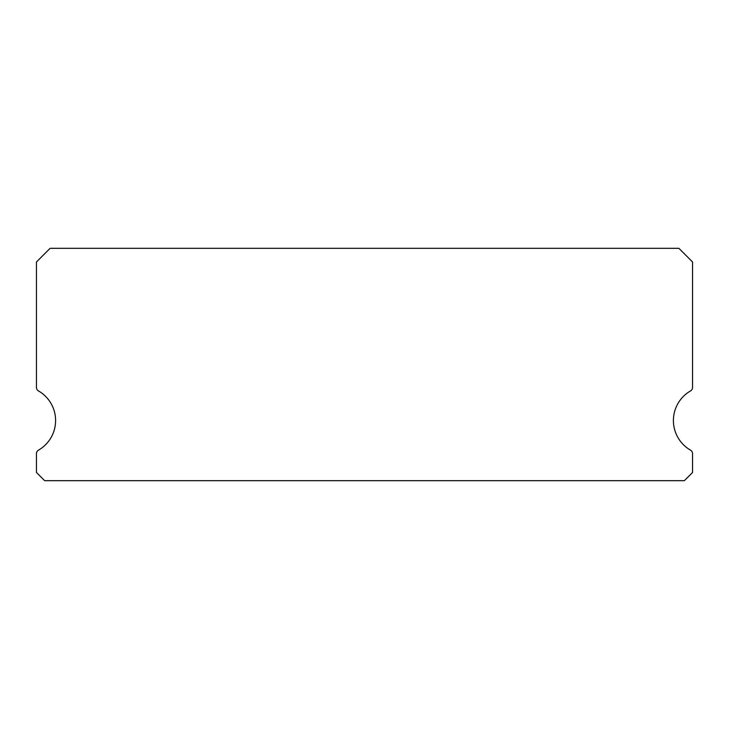 <?xml version="1.0" encoding="UTF-8"?>
<svg xmlns="http://www.w3.org/2000/svg" width="729" height="729" viewBox="0 0 729 729"><rect width="100%" height="100%" fill="white"/><g stroke="black" fill="none" stroke-linecap="round" stroke-linejoin="round"><path stroke-width="1.09" d="M690.5 450.139A34.172 34.172 0 0 1 690.5 390.944A4.101 4.101 0 0 0 692.55 387.4L692.55 261.984L678.881 248.316L50.119 248.316L36.45 261.984L36.45 387.4A4.101 4.101 0 0 0 38.5 390.944A34.172 34.172 0 0 1 38.5 450.139A4.101 4.101 0 0 0 36.45 453.684L36.45 472.483L44.651 480.684L684.349 480.684L692.55 472.483L692.55 453.684A4.101 4.101 0 0 0 690.5 450.139"/></g></svg>

